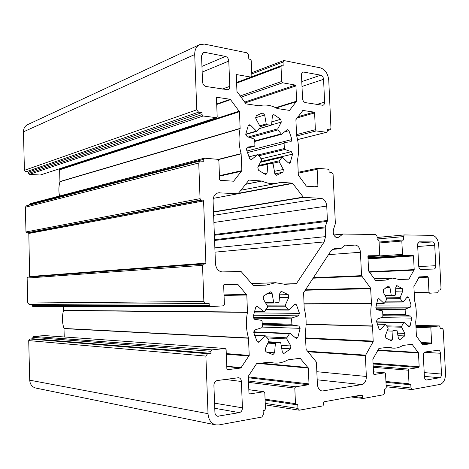<?xml version="1.0" encoding="UTF-8"?>
<svg xmlns="http://www.w3.org/2000/svg" width="469" height="469" viewBox="0 0 469 469"><rect width="100%" height="100%" fill="white"/><g stroke="black" fill="none" stroke-linecap="round" stroke-linejoin="round"><path stroke-width="0.7" d="M284.923 284.32L296.431 283.616L324.19 241.922L325.504 236.634L325.24 226.914L327.403 220.453L326.746 206.079C326.231 201.559 324.355 198.985 321.118 198.358L303.496 197.379L292.486 183.139L280.585 182.294L276.997 183.279C272.084 184.2 267.09 183.449 262.03 181.028L248.986 180.084L238.082 193.744L218.155 192.812C214.855 193.767 213.166 196.417 213.073 200.755L215.459 263.619C216.068 268.749 218.407 271.516 222.476 271.92L241.043 271.44L253.371 285.633L266.14 285.099L275.596 282.707L284.918 284.32M261.819 417.058L218.835 424.932L215.804 424.908C211.144 423.583 208.547 419.837 208.019 413.67L205.885 356.077L207.538 353.714L210.986 353.339L210.909 351.287L211.888 349.88L225.22 348.49L226.128 349.663L226.867 368.933L227.447 369.707L240.843 368.013L249.215 355.426L248.488 337.973C246.078 329.59 245.738 321.054 247.468 312.36L246.805 295.007L237.543 283.997L224.293 284.519L223.66 285.387L224.393 304.498L223.443 305.823L210.223 306.632L209.197 305.407L209.121 303.367L205.604 303.566L203.863 301.503L202.526 265.348L203.47 264.041L205.27 264.006L205.897 263.144L203.581 200.943L202.86 200.064L201.142 199.982L200.058 198.657L198.739 162.995L199.923 161.06L203.81 161.318L203.734 159.319L204.437 158.17L217.827 159.325L218.871 160.656L219.592 179.445L220.289 180.325L233.632 181.216L241.84 170.646L241.125 153.615C238.739 145.044 238.404 136.714 240.128 128.629L239.483 111.704L230.273 99.287L216.848 97.294L216.467 97.992L217.182 116.623L216.572 117.696L203.13 115.995L202.063 114.606L201.987 112.619L198.563 112.155L196.769 109.822L194.717 54.521C194.694 49.673 196.359 46.372 199.7 44.608L204.466 44.104L247.028 52.827L248.652 55.119L248.81 59.059L250.27 59.352L251.237 60.718L251.865 76.084L250.997 77.104L236.652 74.589L236.306 75.251L236.951 91.496L246.037 103.883L258.929 105.789C265.055 104.194 271.17 105.115 277.273 108.556L289.514 110.397L296.613 101.181L295.945 85.944L295.353 85.088L282.573 82.784L281.658 81.483L281.025 66.598L281.5 65.648L283.194 65.895L283.03 62.09L283.815 60.524L320.456 67.876C325.234 69.518 328.001 73.662 328.757 80.328L330.967 128.254L330.094 129.884L327.163 129.55L327.245 131.291L326.711 132.276L316.217 130.927L315.361 129.708L314.611 112.935L314.042 112.114L302.904 110.444L295.898 119.689L296.625 135.629C298.776 143.655 299.122 151.493 297.651 159.138L298.325 175.16L306.421 186.199L317.495 186.938L317.912 186.234L317.15 169.332L317.736 168.295L328.2 169.209L329.033 170.382L329.115 172.129L331.712 172.358L333.09 174.298L335.364 223.654L333.512 229.323C332.662 234.142 334.01 236.927 337.545 237.677L339.151 236.974L342.857 234.031L375.745 234.512L377.006 236.288L377.176 239.811L378.29 239.817L379.04 240.878L379.714 254.591L379.093 255.658L368.335 255.775L367.907 256.496L368.605 270.959L375.64 280.55L385.313 280.151L392.471 278.111L399.611 279.559L409.027 278.967L414.197 269.616L413.5 255.951L413.037 255.277L403.205 255.388L402.496 254.368L401.822 241.037L402.39 240.022L403.475 240.028L403.299 236.622L404.307 234.934L432.166 235.35C435.883 236.001 438.075 239.284 438.738 245.205L441.024 288.341L440.11 290.035L438.093 290.153L438.175 291.718L437.624 292.738L429.633 293.231L428.983 292.263L428.197 277.202L427.746 276.552L419.274 276.886L413.881 286.459L414.631 300.735C416.384 307.629 416.742 314.646 415.704 321.793L416.419 336.138L422.727 344.809L431.246 343.724L431.627 342.997L430.835 327.837L431.404 326.764L439.424 325.926L440.033 326.858L440.115 328.429L442.208 328.206L443.217 329.748L445.527 373.371C445.497 379.456 443.651 383.144 439.998 384.428L411.946 389.54L410.961 387.992L410.785 384.521L409.625 384.709L409.027 383.777L408.347 370.211L408.95 369.068L418.782 367.532L419.175 366.781L418.465 352.934L412.087 344.269L402.783 345.46C399.764 347.412 396.581 348.309 393.233 348.15L388.672 347.195L378.94 348.408L372.855 359.201L373.564 373.863L373.998 374.52L384.797 372.843L385.553 373.805L386.233 387.763L385.588 388.965L384.474 389.159L384.65 392.752L383.566 394.763L363.164 398.48L361.904 395.004L324.079 401.763L323.569 402.631L323.657 404.565L322.895 405.878L299.451 410.17L297.932 408.44L297.756 404.46L296.191 404.7L295.476 403.657L294.808 388.109L295.622 386.778L308.479 384.768L309.007 383.894L308.309 368.065L300.154 358.275L287.948 359.834C283.557 362.361 278.949 363.434 274.119 363.047L269.411 362.121L256.531 363.727L248.289 376.308L248.963 393.227L249.49 393.966L263.83 391.744L264.809 392.834L265.466 408.909L264.592 410.311L263.121 410.568L263.285 414.707L261.819 417.058M340.594 248.705L334.239 248.734L330.944 250.915L303.625 292.644L304.182 308.414C306.351 316.276 306.703 324.296 305.231 332.48L306.11 349.417L316.405 362.115L317.384 384.158C317.765 388.121 319.336 390.419 322.092 391.04L361.787 384.603C364.759 383.66 366.283 380.945 366.359 376.46L365.369 355.66L373.195 341.637L372.556 325.967C370.639 318.674 370.281 311.264 371.483 303.736L370.616 288.159L361.552 275.666L360.438 252.258C359.94 247.896 358.187 245.492 355.18 245.053L345.436 245.035L340.664 248.705L332.433 249.373M283.329 169.456L283.012 172.187L276.616 175.277L274.799 173.565L273.257 164.648L272.571 163.951L268.327 163.581L267.899 164.168L267.084 172.95L265.987 174.45L265.313 174.386L258.407 170.177L257.827 167.292L261.509 160.199L261.333 159.102L258.267 155.016L257.422 154.764L251.39 159.7L249.643 158.639L246.407 149.4L247.403 147.096L254.509 146.211L254.913 145.384L254.696 139.985L254.157 139.035L247.128 136.643L245.785 134.046L248.3 125.469L249.109 124.713L250.487 125.153L256.449 131.091L257.282 131.027L260.037 127.603L260.119 126.536L255.834 118.604L256.174 115.837L260.764 113.645L262.769 113.158L264.668 114.981L266.222 123.968L266.92 124.695L271.199 125.229L271.58 124.678L272.378 116.072L273.298 114.712L274.107 114.782L280.749 119.273L281.3 122.087L277.806 128.817L277.976 129.89L281.552 134.298L287.286 129.632L288.939 130.687L291.929 139.533L291.02 141.714L284.49 142.529L284.108 143.326L284.331 148.556L284.841 149.47L291.331 151.68L292.562 154.143L290.311 162.432L289.449 163.23L288.3 162.825L282.227 157.08L279.29 160.791L279.213 161.84L283.329 169.456L274.418 171.343M432.512 241.91L419.456 241.834C418.254 242.11 417.644 243.223 417.633 245.17L418.711 266.128C418.946 268.162 419.708 269.265 420.998 269.429L433.96 269.042C435.168 268.79 435.777 267.676 435.795 265.7L434.71 245.199C434.487 243.212 433.755 242.115 432.512 241.91L417.985 243.089M239.337 412.626L217.557 416.249C215.98 415.821 215.107 414.573 214.925 412.497L213.911 385.366C214.022 382.71 215.107 381.109 217.159 380.564L238.61 377.703C240.257 378.055 241.183 379.31 241.388 381.473L242.426 407.831C242.332 410.428 241.301 412.028 239.337 412.626L214.767 408.294M439.646 377.738L426.362 380.007C425.248 379.767 424.603 378.747 424.427 376.953L423.325 355.678C423.349 353.597 423.994 352.366 425.266 351.985L438.439 350.202C439.564 350.413 440.221 351.433 440.409 353.257L441.505 374.057C441.487 376.097 440.872 377.322 439.646 377.738L424.398 376.384M228.784 61.081L229.775 86.331C229.781 88.066 229.165 89.204 227.94 89.743L206.067 86.501C204.009 85.921 202.831 84.35 202.526 81.794L201.553 55.84L203.247 52.516L204.783 52.358L225.407 56.415C227.371 57.042 228.497 58.602 228.784 61.081L202.162 72.109M301.491 75.081L302.528 98.443C302.798 100.741 303.765 102.136 305.43 102.629L322.959 105.302C324.067 104.868 324.624 103.807 324.612 102.119L323.569 79.331C323.311 77.092 322.385 75.708 320.784 75.175L303.068 71.95C302.007 72.414 301.479 73.451 301.491 75.081M294.403 304.375L295.271 303.965L296.467 304.832L299.474 313.374L298.442 315.854L292.064 317.918L291.63 318.838L291.859 324.196L292.369 325.04L298.888 326.031L300.119 328.329L297.874 337.334L296.537 338.413L295.857 338.137L290.235 333.488L289.443 333.735L286.811 337.821L286.735 338.923L290.868 345.97L290.557 348.854L284.191 353.292L283.634 353.397L282.32 351.902L280.761 342.997L280.222 342.393L276.018 342.839L275.379 343.566L274.57 352.799L272.94 354.652L265.853 351.656L265.272 348.789L268.966 340.734L268.79 339.638L265.266 335.745L259.298 341.866L258.231 342.335L257.047 341.473L253.788 332.574L254.937 329.942L261.86 327.696L262.329 326.741L262.101 321.206L261.561 320.333L254.503 319.254L253.154 316.833L255.669 307.482L257.035 306.409L257.868 306.72L263.859 311.68L264.692 311.445L267.453 307.359L267.541 306.245L263.226 298.9L263.566 295.98L270.578 291.829L272.096 293.412L273.667 302.388L274.259 303.015L278.457 302.757L279.037 302.059L279.835 293.019L281.248 291.302L288.242 294.667L288.798 297.463L285.299 305.102L285.469 306.181L288.423 309.786L289.226 309.898L294.403 304.375M382.669 311.539L382.903 316.352L382.563 317.179L377.34 319.061L376.501 321.335L379.075 329.103L380.019 329.865L380.781 329.467L385.225 324.214L387.957 327.638L388.103 328.593L385.395 335.552L385.87 338.049L391.328 340.752L392.506 339.157L393.016 331.132L393.479 330.504L396.674 330.17L397.108 330.704L398.398 338.477L399.459 339.796L399.84 339.708L404.647 335.921L404.858 333.406L401.616 327.215L401.663 326.254L403.627 322.719L404.231 322.514L408.581 326.629L409.138 326.881L410.117 325.955L411.741 318.111L410.768 316.094L405.767 315.162L405.368 314.418L405.134 309.739L405.456 308.942L410.316 307.189L411.073 305.032L408.675 297.539L407.737 296.777L407.086 297.129L403.193 301.919L402.578 301.813L400.28 298.642L400.133 297.698L402.724 291.056L402.267 288.611L396.88 285.633L395.83 287.122L395.326 295.001L394.898 295.605L391.697 295.804L391.234 295.253L389.938 287.421L388.473 286.096L383.49 289.608L383.261 292.146L386.62 298.571L386.573 299.539L384.521 303.074L383.894 303.267L379.286 298.911L378.641 298.636L377.633 299.556L375.839 307.664L376.888 309.78L382.247 310.777L382.669 311.539M215.804 424.908L35.89 388.08C32.121 387.054 30.063 384.422 29.717 380.183L28.715 340.605L30.086 338.999L32.894 338.776L32.859 337.358L33.674 336.402L44.702 335.581M64.241 336.971L63.983 328.447C62.096 322.59 61.931 316.628 63.491 310.56L63.403 306.568M210.171 306.632L32.871 306.556L32.05 305.706L32.021 304.428M205.528 303.566L29.154 304.44L27.771 303.021L27.138 278.07L27.923 277.161L203.423 264.047M29.647 277.032L28.814 233.456L28.24 232.864L26.839 232.847L25.977 231.95L25.349 207.239L26.34 205.856L199.923 161.06M29.483 205.047L30.057 203.704L204.437 158.17M59.54 196.007C58.537 191.106 58.666 186.345 59.932 181.72L59.627 169.801L59.071 168.957M216.572 117.696L40.258 175.025L29.529 174.357L28.673 173.43L28.638 172.047L25.854 171.871L24.423 170.317L23.45 131.842C23.491 128.453 24.886 126.05 27.642 124.625L199.7 44.608M201.987 112.619L28.638 172.047M210.986 353.339L32.894 338.776M296.045 283.856L284.636 284.249M325.504 236.634L214.861 247.843M325.105 227.846L214.579 240.456M324.19 241.922L215.025 252.158M208.019 413.67L29.717 380.183M325.24 226.914L214.55 239.688M327.268 221.38L214.38 235.274M327.403 220.453L214.356 234.518M296.431 283.616L284.073 284.038M334.532 248.722L333.951 248.769M323.188 391.017L321.025 390.753M361.787 384.603L317.191 379.796M366.359 376.46L316.833 371.706M365.369 355.66L308.074 351.785M365.486 355.121L307.635 351.252M373.195 341.637L305.466 338.395M373.312 341.11L305.442 337.909M372.591 326.19L306.105 324.396M372.556 325.967L306.11 324.196M371.483 303.736L303.959 303.976M371.495 303.513L303.947 303.777M370.78 288.664L305.196 290.247M370.616 288.159L305.501 289.778M361.722 276.171L313.081 278.199M361.552 275.666L313.403 277.707M360.438 252.258L328.499 254.649M355.18 245.053L344.053 246.002M283.012 172.187L274.875 173.882M279.213 161.84L270.091 163.898M435.795 265.7L418.753 266.568M434.71 245.199L417.697 246.506M267.899 164.168L258.331 166.325M267.084 172.95L263.695 173.671M257.422 154.764L248.828 156.863M251.882 159.448L250.833 159.7M247.55 147.067L247.257 147.149M254.45 146.222L246.389 148.31L254.509 146.211M250.487 125.153L248.13 125.85M256.449 131.091L245.779 134.111M262.769 113.158L258.829 114.372M264.668 114.981L255.541 117.76M266.222 123.968L259.744 125.844M266.92 124.695L260.172 126.642M270.941 125.223L259.005 128.635M274.107 114.782L272.653 115.222M280.749 119.273L271.838 121.864M281.3 122.087L271.533 124.877M277.806 128.817L248.212 137.012M277.976 129.89L249.954 137.605M280.919 133.946L254.649 140.981M288.939 130.687L284.46 131.889M291.929 139.533L246.805 151.024M284.108 143.326L247.269 152.607M284.331 148.556L258.208 154.928M284.841 149.47L258.741 155.79M291.331 151.68L261.081 158.833M292.562 154.143L260.828 161.506M290.311 162.432L288.347 162.866M281.916 157.332L260.418 162.303M279.29 160.791L258.794 165.434M380.781 329.467L379.263 329.42M384.926 324.372L377.223 324.185M392.506 339.157L387.101 338.923M393.016 331.132L387.189 330.944M396.575 330.182L387.593 329.9M399.84 339.708L399.078 339.679M404.647 335.921L397.929 335.663M404.858 333.406L397.513 333.148M401.616 327.215L387.212 326.823M401.663 326.254L386.468 325.861M403.627 322.719L376.683 322.144M410.117 325.955L407.807 325.896M411.741 318.111L381.268 317.648M410.768 316.094L382.827 315.743M405.767 315.162L382.739 314.898M405.368 314.418L382.692 314.183M405.134 309.739L376.519 309.616M405.456 308.942L375.974 308.842M410.316 307.189L375.898 307.154M411.073 305.032L376.214 305.09M408.675 297.539L406.734 297.563M402.578 301.813L385.072 301.913M400.28 298.642L386.702 298.776M400.133 297.698L386.251 297.856M402.724 291.056L395.572 291.196M402.267 288.611L395.725 288.763M397.137 285.674L396.633 285.685M394.851 295.605L392.459 295.634M391.621 295.792L385.219 295.88L391.697 295.804M391.234 295.253L384.938 295.341M389.938 287.421L385.934 287.52M383.894 303.267L376.572 303.296M379.286 298.911L378.008 298.929M296.467 304.832L293.963 304.838M299.474 313.374L253.922 312.893M266.322 285.052L253.02 285.504M304.064 71.886L302.241 72.525M298.442 315.854L253.424 315.209M292.064 317.918L253.125 317.232M291.63 318.838L253.278 318.111M291.859 324.196L262.054 323.387M292.369 325.04L262.083 324.179M298.888 326.031L262.13 324.941M300.119 328.329L262.323 327.081M297.874 337.334L294.708 337.188M289.443 333.735L253.735 332.24M286.811 337.821L266.251 336.824M286.735 338.923L267.125 337.944M290.868 345.97L281.177 345.383M290.557 348.854L281.681 348.279M284.191 353.292L283.1 353.21M280.069 342.411L268.491 341.766L280.222 342.393M276.007 342.839L268.204 342.393L276.018 342.839M275.379 343.566L267.863 343.132M274.57 352.799L266.761 352.231M264.856 335.927L254.567 335.446M259.298 341.866L257.223 341.749M257.868 306.72L256.209 306.72M263.859 311.68L254.262 311.598M272.096 293.412L266.896 293.518M273.667 302.388L265.302 302.441M274.148 303.003L265.659 303.044M278.404 302.751L275.584 302.769M281.57 291.343L280.925 291.36M288.242 294.667L279.676 294.819M288.798 297.463L279.436 297.592M285.299 305.102L266.89 305.137M285.469 306.181L267.506 306.187M288.423 309.786L265.712 309.669M324.612 102.119L316.716 104.464M323.569 79.331L301.995 86.46M320.784 75.175L301.784 81.6M229.775 86.331L222.236 89.128M225.407 56.415L201.951 66.375M426.714 379.996L426.022 379.931M204.783 52.358L202.086 53.566M441.505 374.057L424.199 372.597M218.507 416.255L216.672 415.909M440.409 353.257L424.509 352.325M242.426 407.831L214.579 403.17M241.388 381.473L225.202 379.462M263.83 391.744L248.822 389.704M300.482 358.457L299.345 358.369M308.121 367.532L260.647 363.211M308.309 368.065L258.448 363.487M309.007 383.894L248.312 376.9M308.479 384.768L248.347 377.75M295.622 386.778L248.476 381.021M294.808 388.109L248.529 382.358M295.476 403.657L265.067 399.166M297.932 408.44L265.243 403.393M362.431 395.654L359.963 395.349M362.519 397.501L353.954 396.428M384.797 372.843L373.465 371.835L384.908 372.837M412.357 344.434L411.19 344.375M418.319 352.471L377.815 350.079M418.465 352.934L377.58 350.501M419.175 366.781L373.048 363.217M418.782 367.532L373.084 363.956M408.95 369.068L373.189 366.166M408.347 370.211L373.248 367.309M409.027 383.777L385.923 381.461M409.513 384.68L385.964 382.294M410.961 387.992L386.116 385.377M439.371 325.926L415.868 325.357M431.404 326.764L415.921 326.371M430.835 327.837L415.974 327.432M431.627 342.997L420.898 342.505M431.246 343.724L421.455 343.261M428.197 277.202L418.729 277.554M428.983 292.263L414.191 292.527M404.161 234.951L377.064 237.472L404.237 234.94M403.299 236.622L377.14 239.002M402.349 240.028L379.099 242.039L402.39 240.022M401.822 241.037L379.145 242.977M402.496 254.368L367.919 256.719M403.205 255.388L367.966 257.733M413.037 255.277L367.995 258.243M413.5 255.951L368.024 258.9M414.197 269.616L368.986 271.75M414.098 270.097L369.302 272.19M409.027 278.967L398.996 279.325M408.728 279.178L399.424 279.506M385.454 280.11L375.393 280.462M385.313 280.151L375.44 280.497M379.063 255.658L367.907 256.42L379.093 255.658M342.757 234.049L333.805 234.963L342.857 234.031M342.335 234.26L333.887 235.127M339.151 236.974L335.833 237.296M317.15 169.332L298.237 173.143M317.912 186.234L314.863 186.773M303.068 110.432L302.751 110.526M314.042 112.114L297.932 116.734M314.611 112.935L296.977 117.971M315.361 129.708L296.549 134.603M316.217 130.927L296.713 135.963M326.512 132.287L297.557 139.592M329.76 129.901L327.21 130.552M283.03 62.09L251.777 73.909M281.025 66.598L236.616 83.124M281.658 81.483L240.028 96.004M282.573 82.784L240.914 97.212M295.353 85.088L244.542 102.16M295.945 85.944L245.117 102.94M296.613 101.181L275.666 107.7M296.472 101.691L276.212 107.976M289.725 110.25L289.232 110.397M236.904 74.565L236.452 74.741M250.997 77.104L236.593 82.48M194.717 54.521L23.45 131.842M196.769 109.822L24.423 170.317M198.563 112.155L25.854 171.871M202.063 114.606L28.673 173.43M203.13 115.995L29.529 174.357M216.232 117.725L40.258 175.025M217.094 97.271L216.643 97.435M230.273 99.287L216.696 104.024M230.736 99.592L216.713 104.476M239.278 111.106L59.463 169.391M239.483 111.704L59.627 169.801M240.151 128.383L59.95 181.544M240.128 128.629L59.932 181.72M241.125 153.615L218.155 159.419M241.166 153.867L218.419 159.607M241.84 170.646L219.451 175.67M241.676 171.203L219.469 176.168M233.943 181.016L233.081 181.192M203.734 159.319L29.471 204.525M198.739 162.995L25.349 207.239M200.058 198.657L25.977 231.95M201.142 199.982L26.839 232.847M202.86 200.064L28.24 232.864M203.581 200.943L28.814 233.456M205.897 263.144L29.905 276.517M202.526 265.348L27.138 278.07M203.863 301.503L27.771 303.021M209.197 305.407L32.05 305.706M238.006 284.226L223.86 284.747M246.594 294.432L224.024 294.872M246.805 295.007L224.047 295.429M247.485 312.102L63.508 310.378M247.468 312.36L63.491 310.56M248.488 337.973L63.983 328.447M248.529 338.225L64.013 328.622M249.215 355.426L226.281 353.591M249.051 356.035L226.304 354.189M241.289 367.708L226.767 366.23M240.843 368.013L226.779 366.576M225.079 348.49L44.479 335.564M211.888 349.88L33.674 336.402M210.909 351.287L32.859 337.358M207.538 353.714L30.086 338.999M205.885 356.077L28.715 340.605M266.14 285.099L253.072 285.545M219.439 192.724L216.93 193.216M237.965 193.75L213.26 198.381L238.082 193.744M261.843 180.975L245.621 184.229M262.03 181.028L245.545 184.335M292.486 183.139L238.621 193.263M292.896 183.391L238.334 193.621M303.091 197.138L213.495 211.83M303.496 197.379L213.506 212.094M321.118 198.358L213.624 215.324M326.746 206.079L213.899 222.482M332.427 249.379L340.664 248.705M258.612 165.774L268.327 163.581M248.81 156.816L257.616 154.664M245.762 134.439L256.989 131.267M258.917 128.74L271.199 125.229M254.644 141.486L281.552 134.298M260.524 162.104L282.227 157.08M377.176 324.026L385.225 324.214M387.599 329.883L396.674 330.17M376.613 321.84L404.002 322.408M384.943 302.159L402.924 302.059M392.436 295.64L394.898 295.605M376.548 303.408L384.146 303.379M251.425 283.604L275.596 282.707M253.723 331.876L289.953 333.371M254.503 335.247L265.266 335.745M254.227 311.715L264.182 311.803M265.671 303.062L274.259 303.015M275.561 302.775L278.457 302.757M265.542 309.939L288.869 310.068M248.822 389.675L264.035 391.744M267.019 362.414L274.119 363.047M265.102 400.069L296.191 404.7M265.302 404.876L299.105 410.176M351.052 396.944L363.164 398.48M384.762 347.681L393.233 348.15M385.969 382.311L409.625 384.709M386.186 386.773L411.946 389.54M415.868 325.351L439.424 325.926M374.151 278.797L392.471 278.111M298.196 172.258L317.736 168.295M297.563 139.633L326.711 132.276M327.21 130.617L330.094 129.884M251.73 72.713L283.815 60.524M251.701 76.775L281.5 65.648M236.599 82.579L251.349 77.074M27.923 277.161L203.47 264.041M29.154 304.44L205.604 303.566M32.871 306.556L210.223 306.632M44.59 335.564L225.22 348.49M240.996 190.203L276.997 183.279"/></g></svg>

